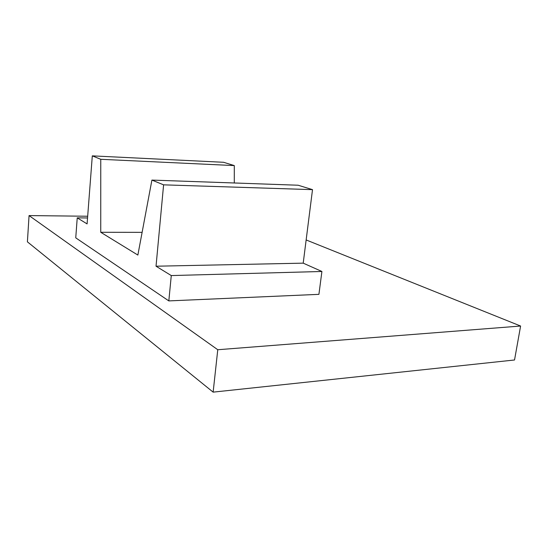 <?xml version="1.0" encoding="UTF-8"?>
<svg xmlns="http://www.w3.org/2000/svg" width="548" height="548" viewBox="0 0 548 548"><rect width="100%" height="100%" fill="white"/><g stroke="black" fill="none" stroke-linecap="round" stroke-linejoin="round"><path stroke-width="0.82" d="M168.825 300.907L171.277 275.569L321.909 271.479L318.915 294.345L168.825 300.907L75.747 237.846L77.234 217.857L87.091 223.906L92.304 155.865L100.757 159.297L100.743 232.284L137.863 255.067L151.906 180.087L298.126 185.224L312.511 189.649L163.599 184.84L151.906 180.087M321.909 271.479L303.208 263.15L156.029 266.212L163.599 184.84M303.208 263.15L312.511 189.649M92.304 155.865L223.584 162.29L234.291 165.585L100.757 159.297M234.284 182.984L234.291 165.585M100.743 232.284L142.117 232.338M87.673 216.241L29.065 215.583L27.4 241.839L213.138 392.135L514.531 359.988L520.6 326.033L217.768 349.734L29.065 215.583M306.14 239.949L520.6 326.033M77.234 217.857L87.543 217.967M156.029 266.212L171.277 275.569M217.768 349.734L213.138 392.135"/></g></svg>
